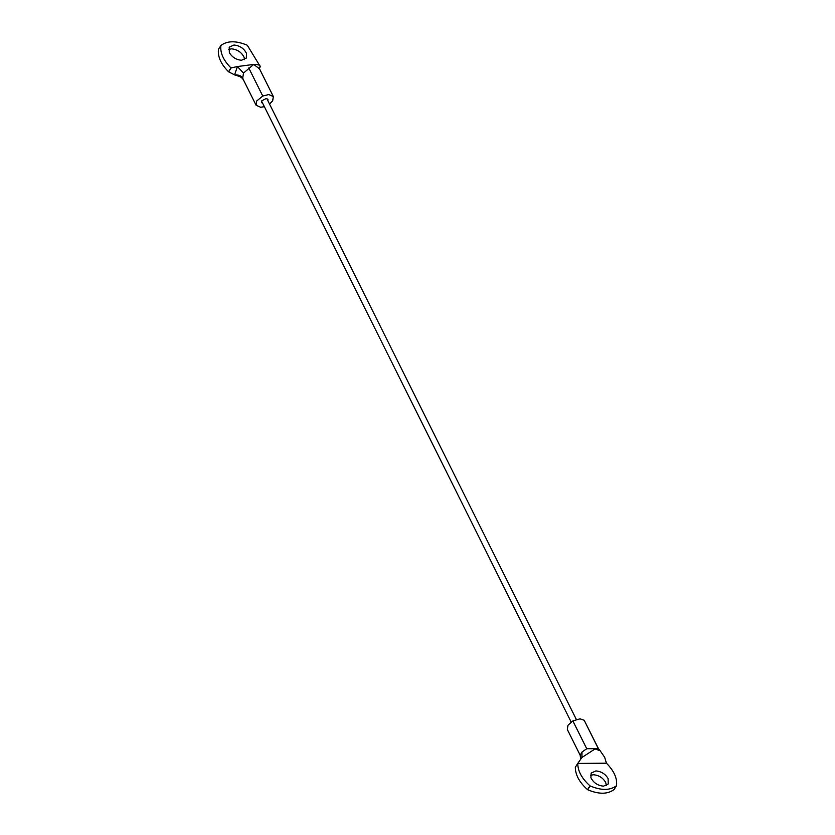 <?xml version="1.0" encoding="UTF-8"?>
<svg xmlns="http://www.w3.org/2000/svg" width="835" height="835" viewBox="0 0 835 835"><rect width="100%" height="100%" fill="white"/><g stroke="black" fill="none" stroke-linecap="round" stroke-linejoin="round"><path stroke-width="1.25" d="M267.826 100.67L267.952 99.292L266.229 98.52L261.814 100.784L261.47 102.528L262.649 103.258M229.343 52.636C232.151 57.26 236.221 59.796 241.555 60.256L246.304 58.085L246.534 53.523C244.081 48.503 239.885 45.674 233.957 45.017L229.207 47.188L229.343 52.636M228.56 49.463L231.525 48.837C237.453 49.484 241.649 52.323 244.102 57.333L244.519 59.629M259.528 68.888L253.746 64.42L243.486 73.062L242.734 77.968L243.246 79.492C242.014 77.874 240.595 76.81 238.987 76.298L234.562 74.858L237.422 66.549L253.746 64.42C257.848 64.41 259.998 65.057 260.186 66.372L259.299 67.771M269.528 104.083L272.69 100.847L273.316 96.547L268.766 94.553L262.764 96.035L256.731 100.972L256.074 105.22L260.656 107.266L264.351 106.661M259.601 65.443L247.296 45.247C236.148 40.581 227.37 40.644 220.951 45.445L220.878 45.57C220.075 52.897 223.436 60.35 230.971 67.938L237.422 66.549L243.486 73.062M242.734 77.968C241.19 75.766 238.466 74.732 234.562 74.858L228.54 71.758C221.004 64.17 217.643 56.707 218.446 49.38L218.509 49.265M273.348 96.599L259.497 68.814L260.186 66.372L259.33 68.334M608.089 778.544C605.281 773.93 601.221 771.383 595.877 770.924L591.138 773.095L590.898 777.667C593.351 782.677 597.547 785.516 603.475 786.163L608.224 783.992L608.089 778.544M590.481 775.371L593.445 774.744C598.778 775.204 602.849 777.74 605.657 782.364L606.44 785.537M584.166 720.24L580.022 718.831L572.862 720.918L567.988 725.25L567.33 729.498L580.158 755.216L582.005 752.032L586.734 748.724L598.455 748.671L584.166 720.24L598.163 748.317M582.005 752.032L581.911 757.491L577.757 763.461C577.81 771.112 581.87 778.564 589.959 785.818L590.136 785.933C601.284 790.609 610.061 790.536 616.491 785.735L614.049 789.555C607.629 794.356 598.852 794.419 587.704 789.753L587.527 789.639C579.438 782.374 575.378 774.922 575.315 767.281L575.701 766.624M616.554 785.62L616.554 785.62C617.357 778.293 613.996 770.83 606.46 763.242L604.676 757.324L600.135 750.728L595.042 748.953L581.911 757.491M580.074 754.59L580.722 759.025M577.757 763.409L606.398 763.19M273.316 96.547L259.455 68.731M262.764 96.035L248.767 67.959M231.149 67.959L228.665 71.852M228.54 71.758L230.971 67.938M572.862 720.918L586.734 748.724M577.757 763.461L575.315 767.281M590.136 785.933L587.704 789.753M587.527 789.639L589.959 785.818M256.074 105.21L243.246 79.492M218.478 49.307L220.91 45.487M571.15 722.014L261.595 101.15M576.327 719.436L266.782 98.561M614.09 789.513L616.522 785.693M580.669 759.349L580.158 755.216M600.135 750.728L598.455 748.671"/></g></svg>
